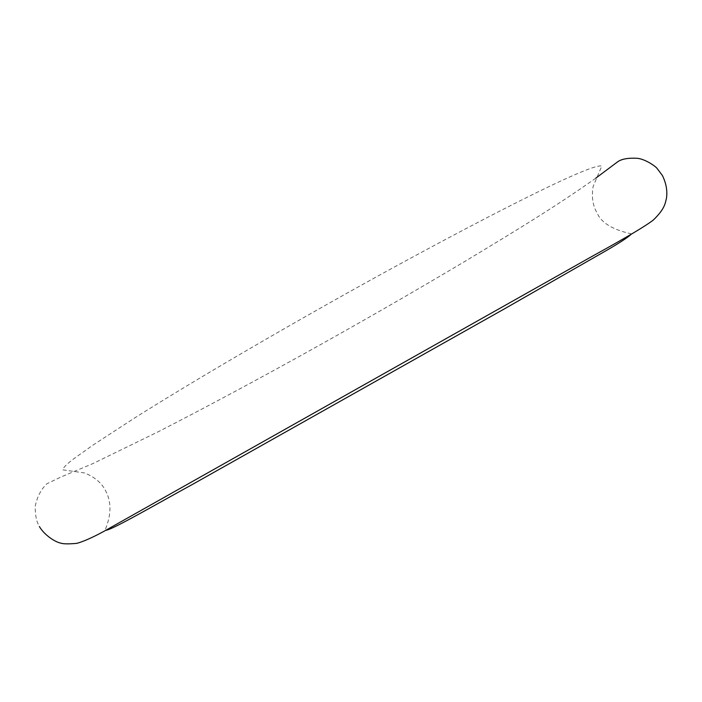 <?xml version="1.0" encoding="UTF-8"?>
<svg xmlns="http://www.w3.org/2000/svg" width="702" height="702" viewBox="0 0 702 702"><rect width="100%" height="100%" fill="white"/><g stroke="black" fill="none" stroke-linecap="round" stroke-linejoin="round"><path stroke-width="0.53" stroke-dasharray="3.51 2.63" d="M595.805 178.15C556.203 206.16 519.234 228.641 465.444 261.065C412.241 292.76 356.493 324.754 298.192 357.046C247.964 384.766 201.465 409.591 158.705 431.528L92.831 463.627L60.925 477.027L46.929 483.739C40.944 489.382 36.995 497.095 35.1 506.879C35.705 520.287 37.118 521.753 39.365 526.518M631.238 234.249L631.177 233.871C630.686 233.318 603.878 229.396 597.209 213.118C592.795 205.932 591.435 197.034 593.137 186.407L601.816 166.076C593.164 162.715 502.132 208.125 387.758 270.621C295.814 321.025 196.455 378.983 134.53 418.041L93.182 444.963L74.28 458.397C66.857 463.978 62.996 467.786 62.706 469.84L84.635 472.964C94.594 477.027 101.5 482.8 105.335 490.277C116.541 510.415 103.545 531.177 105.484 530.08L105.783 530.326"/><path stroke-width="1.05" d="M39.365 526.518C44.744 535.67 55.791 542.225 60.512 543.05C63.004 544.006 68.445 544.111 76.843 543.357C83.52 541.496 92.383 537.583 103.413 531.625L593.48 255.589C626.877 237.197 646.954 225.228 653.694 219.691C664.697 208.845 665.145 203.703 666.444 198.359C667.576 190.944 666.224 183.31 662.381 175.465L657.107 168.462C655.457 166.172 645.015 158.95 637.091 158.283C627.992 157.818 621.481 159.012 617.567 161.872L595.805 178.15M631.238 234.249C627.711 237.548 619.401 242.98 606.317 250.544L505.168 308.441L192.91 484.161C155.897 504.396 112.478 529.703 105.783 530.326"/></g></svg>
